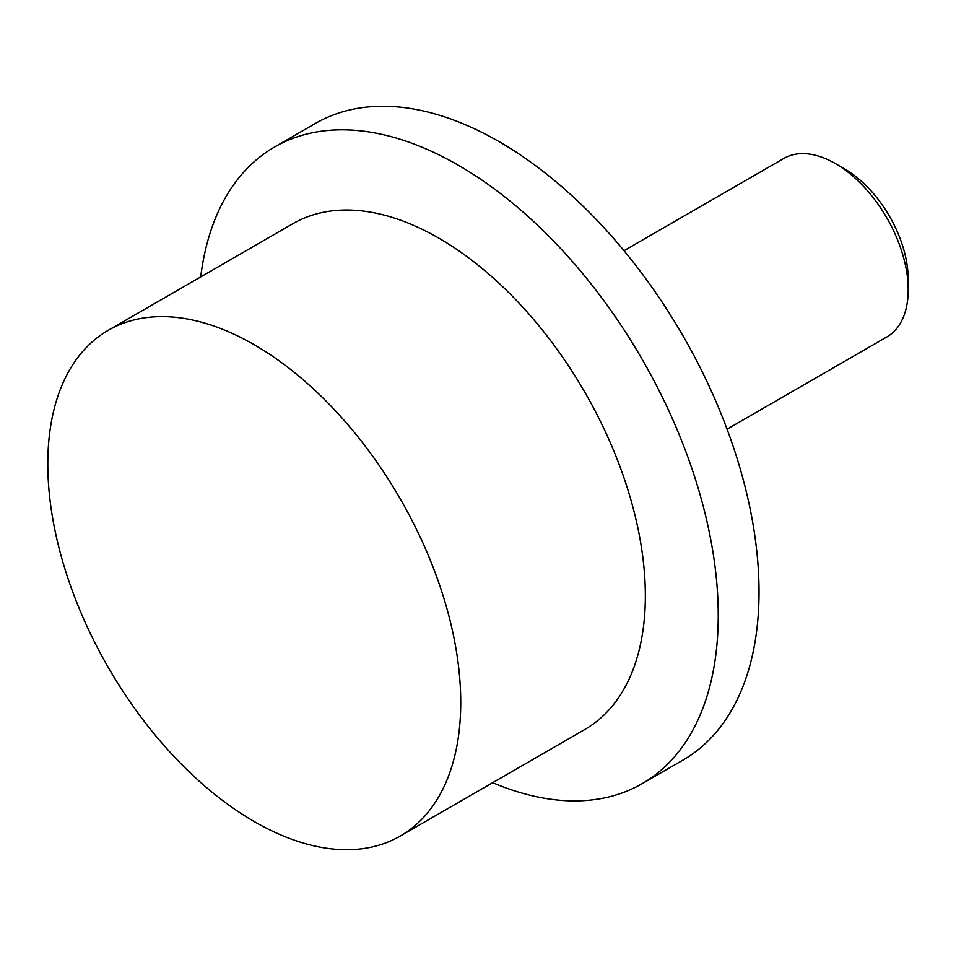 <?xml version="1.0" encoding="UTF-8"?>
<svg xmlns="http://www.w3.org/2000/svg" width="956" height="956" viewBox="0 0 956 956"><rect width="100%" height="100%" fill="white"/><g stroke="black" fill="none" stroke-linecap="round" stroke-linejoin="round"><path stroke-width="1.43" d="M835.329 163.548L844.53 168.865A90.043 51.983 -120 0 1 908.2 279.14L908.2 289.764A103.057 59.499 -120 0 0 835.329 163.548A103.057 59.499 -120 0 0 783.801 158.445L624.005 250.699M400.265 836.034L584.869 729.452A291.998 168.579 -120 0 0 645.348 595.779A291.998 168.579 -120 0 0 517.889 301.941A291.998 168.579 -120 0 0 292.883 223.704L108.279 330.286A291.998 168.579 -120 0 0 47.8 463.959A291.998 168.579 -120 0 0 175.259 757.809A291.998 168.579 -120 0 0 400.265 836.034A291.998 168.579 -120 0 0 460.744 702.373A291.998 168.579 -120 0 0 333.286 408.523A291.998 168.579 -120 0 0 108.279 330.286M492.687 782.677A367.57 212.22 -120 0 0 642.109 783.669A367.57 212.22 -120 0 0 718.243 615.413A367.57 212.22 -120 0 0 557.79 245.501A367.57 212.22 -120 0 0 274.551 147.033A367.57 212.22 -120 0 0 200.7 276.929M642.109 783.669L682.907 760.128A367.57 212.22 -120 0 0 759.028 591.86A367.57 212.22 -120 0 0 598.587 221.947A367.57 212.22 -120 0 0 315.337 123.479L274.551 147.033M727.062 429.196L886.857 336.942A103.057 59.499 -120 0 0 908.2 289.764"/></g></svg>
